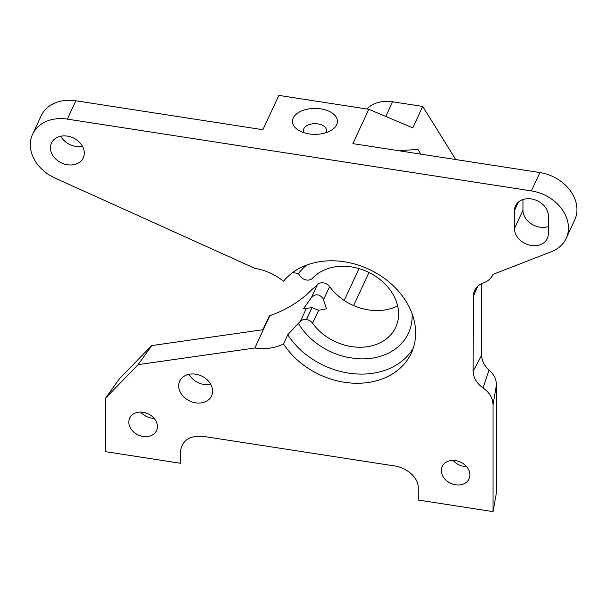 <?xml version="1.0" encoding="UTF-8"?>
<svg xmlns="http://www.w3.org/2000/svg" width="607" height="607" viewBox="0 0 607 607"><rect width="100%" height="100%" fill="white"/><g stroke="black" fill="none" stroke-linecap="round" stroke-linejoin="round"><path stroke-width="0.91" d="M481.639 283.598L481.639 355.209L473.126 371.173L473.346 294.114L474.537 290.427L477.072 286.83L479.758 284.645L483.521 282.824C488.089 281.178 491.26 278.363 493.036 274.372L551.437 251.67A38.362 30.251 -155.1 0 0 566.194 238.369A38.362 30.251 -155.1 0 0 531.398 190.901L67.369 119.116A38.362 30.251 24.9 0 0 32.573 134.284A38.362 30.251 24.9 0 0 55.078 178.086L254.857 268.347A48.788 38.476 24.9 0 1 283.499 281.284A73.781 58.189 24.9 0 1 375.301 272.535A73.781 58.189 24.9 0 1 411.303 353.084A73.781 58.189 24.9 0 1 351.347 383.055A73.781 58.189 24.9 0 1 283.499 343.934A48.788 38.476 24.9 0 1 254.857 348.008L269.88 315.648C283.386 310.966 295.488 304.092 306.194 295.032L312.909 288.689A48.788 38.476 -155.1 0 0 317.378 284.675L311.361 297.642C315.579 293.576 319.494 293.909 323.106 298.636L326.475 308.788L318.614 310.26L312.044 307.658L306.512 319.578A7.671 6.047 24.9 0 1 312.59 323.243L318.614 310.26M306.512 319.578L311.937 307.643L303.462 308.811L311.361 297.642M306.376 308.379L300.359 321.346A48.788 38.476 24.9 0 1 298.363 323.319L298.363 323.319M283.499 343.934L287.756 334.768L298.356 323.326A62.817 49.539 24.9 0 1 298.348 323.319M254.857 348.008L138.146 364.632L151.742 345.573L119.321 378.867L105.724 397.934L105.724 451.699L180.529 463.27L180.529 450.735C182.593 439.635 190.644 434.916 204.673 436.577L394.057 465.873C405.893 467.344 418.337 476.973 418.208 487.504L418.208 500.039L493.036 511.61L496.465 492.489L496.465 384.755C496.329 379.292 493.848 374.367 489.03 369.989C484.227 365.619 481.768 360.695 481.639 355.209M473.126 371.173C473.354 377.721 476.67 383.313 483.081 387.949C489.462 392.539 492.785 398.093 493.036 404.619L493.036 511.61M105.724 397.934L138.146 364.632M128.821 422.153A14.796 11.67 24.9 0 1 129.693 418.14A14.796 11.67 24.9 0 1 148.025 413.784A14.796 11.67 24.9 0 1 156.538 430.598A14.796 11.67 24.9 0 1 140.619 435.879A14.796 11.67 24.9 0 1 128.821 422.153M212.587 391.136A17.535 13.832 24.9 0 1 211.555 395.893A17.535 13.832 24.9 0 1 189.824 401.06A17.535 13.832 24.9 0 1 179.74 381.128A17.535 13.832 24.9 0 1 198.61 374.868A17.535 13.832 24.9 0 1 212.587 391.136M441.327 470.501A14.796 11.67 24.9 0 1 442.2 466.479A14.796 11.67 24.9 0 1 460.531 462.124A14.796 11.67 24.9 0 1 469.044 478.938A14.796 11.67 24.9 0 1 453.126 484.219A14.796 11.67 24.9 0 1 441.327 470.501M548.333 215.895L548.333 233.794A17.535 13.832 24.9 0 1 547.302 238.551A17.535 13.832 24.9 0 1 528.439 244.811A17.535 13.832 24.9 0 1 514.455 228.551L514.455 210.652A17.535 13.832 24.9 0 1 515.487 205.887A17.535 13.832 24.9 0 1 534.35 199.627A17.535 13.832 24.9 0 1 548.333 215.895M50.427 147.82A17.535 13.832 24.9 0 1 51.458 143.055A17.535 13.832 24.9 0 1 73.189 137.888A17.535 13.832 24.9 0 1 83.273 157.82A17.535 13.832 24.9 0 1 64.41 164.08A17.535 13.832 24.9 0 1 50.427 147.82M304.282 132.796A11.51 6.647 180 0 1 303.462 130.338A11.51 6.647 180 0 1 310.564 124.2A11.51 6.647 180 0 1 323.106 125.634A11.51 6.647 180 0 1 326.475 130.338A11.51 6.647 180 0 1 325.663 132.796M330.861 112.212A22.467 12.975 0 0 0 299.084 112.212A22.467 12.975 0 0 0 299.084 130.558A22.467 12.975 0 0 0 330.861 130.558A22.467 12.975 0 0 0 330.861 112.212M32.573 134.284L41.079 115.952A38.362 30.251 24.9 0 1 75.875 100.777L262.899 129.708L278.825 95.39L368.813 109.306L352.887 143.631L539.904 172.563A38.362 30.251 24.9 0 1 574.7 220.03L566.194 238.369M323.584 299.547L329.609 286.565A7.671 6.047 -155.1 0 0 317.378 284.675M269.88 315.648L269.28 315.989L262.899 329.738L151.742 345.573M329.609 286.565A48.788 38.476 -155.1 0 0 397.631 305.882M412.077 313.675A62.817 49.539 24.9 0 1 356.059 358.6L346.878 357.182A62.817 49.539 24.9 0 1 298.356 323.326M292.612 272.611L298.53 273.499A62.817 49.539 24.9 0 1 307.051 264.933M287.756 334.768A73.781 58.189 -155.1 0 0 352.508 373.616A73.781 58.189 -155.1 0 0 413.177 348.388M298.234 273.582A48.788 38.476 24.9 0 1 300.359 276.329A7.671 6.047 24.9 0 0 312.59 278.226A48.788 38.476 24.9 0 1 373.047 274.675A48.788 38.476 24.9 0 1 395.718 327.287A48.788 38.476 24.9 0 1 357.333 347.181A48.788 38.476 24.9 0 1 312.59 323.243M300.359 321.346A7.671 6.047 24.9 0 1 306.406 319.555M522.968 199.551L522.968 210.212A17.535 13.832 -155.1 0 0 548.333 226.555M453.171 460.432A14.796 11.67 -155.1 0 0 466.586 466.654M140.665 412.085A14.796 11.67 -155.1 0 0 154.079 418.314M189.05 374.307A17.535 13.832 -155.1 0 0 210.766 384.383M483.081 387.949L489.03 369.989M400.385 150.976L400.362 150.544L417.95 149.459L420.871 154.148M60.761 136.226A17.535 13.832 -155.1 0 0 82.476 146.31M368.813 109.306L412.79 127.827L422.715 106.437L392.6 101.779A32.884 25.934 24.9 0 0 366.78 108.994M455.781 159.55L422.715 106.437M353.608 305.564L368.973 272.467M67.369 119.116L75.875 100.777M539.904 172.563L531.398 190.901M493.036 404.619L496.465 384.755M473.126 296.618L477.899 286.049M385.786 116.461L392.6 101.779M514.455 210.652L518.461 202.025M514.455 228.551L522.968 210.212M344.207 300.45L358.995 268.59"/></g></svg>
